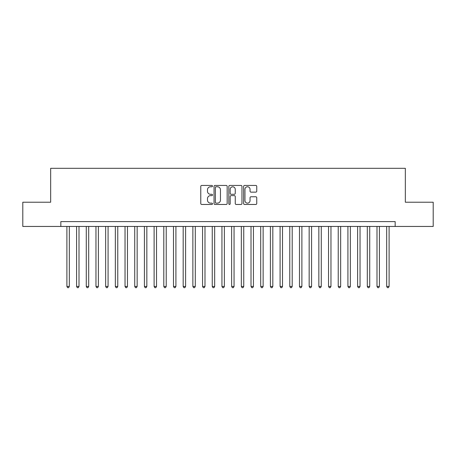 <?xml version="1.0" encoding="UTF-8"?>
<svg xmlns="http://www.w3.org/2000/svg" width="456" height="456" viewBox="0 0 456 456"><rect width="100%" height="100%" fill="white"/><g stroke="black" fill="none" stroke-linecap="round" stroke-linejoin="round"><path stroke-width="0.68" d="M212.496 186.111A0.667 0.667 0 0 0 211.829 185.444L201.723 185.444A0.952 0.952 0 0 0 200.771 186.396L200.771 203.513A0.952 0.952 0 0 0 201.723 204.465L211.829 204.465A0.667 0.667 0 0 0 212.496 203.803A0.667 0.667 0 0 0 211.829 203.137L210.524 203.137A3.044 3.044 0 0 1 207.48 200.093L207.48 198.662A3.044 3.044 0 0 1 210.524 195.618L211.829 195.618A0.667 0.667 0 0 0 212.496 194.957A0.667 0.667 0 0 0 211.829 194.29L210.524 194.29A3.044 3.044 0 0 1 207.48 191.246L207.48 189.816A3.044 3.044 0 0 1 210.524 186.772L211.829 186.772A0.667 0.667 0 0 0 212.496 186.111M255.799 192.147A0.952 0.952 0 0 0 256.751 191.195L256.751 186.396A0.952 0.952 0 0 0 255.799 185.444L244.576 185.444A0.952 0.952 0 0 0 243.624 186.396L243.624 203.513A0.952 0.952 0 0 0 244.576 204.465L255.799 204.465A0.952 0.952 0 0 0 256.751 203.513L256.751 197.716A0.952 0.952 0 0 0 255.799 196.764L250.994 196.764A0.952 0.952 0 0 0 250.042 197.716L250.042 200.589A2.542 2.542 0 0 1 247.5 203.137A2.542 2.542 0 0 1 244.957 200.589L244.957 189.32A2.542 2.542 0 0 1 247.5 186.772A2.542 2.542 0 0 1 250.042 189.32L250.042 191.195A0.952 0.952 0 0 0 250.994 192.147L255.799 192.147M60.836 226.45L22.8 226.45L22.8 202.225L50.662 202.225L50.662 168.304L405.338 168.304L405.338 202.225L433.2 202.225L433.2 226.45L395.164 226.45L395.164 221.605L60.836 221.605L60.836 226.45L395.164 226.45M227.168 186.396A0.952 0.952 0 0 0 226.216 185.444L214.993 185.444A0.952 0.952 0 0 0 214.041 186.396L214.041 203.513A0.952 0.952 0 0 0 214.993 204.465L226.216 204.465A0.952 0.952 0 0 0 227.168 203.513L227.168 186.396M229.784 185.444L241.007 185.444A0.952 0.952 0 0 1 241.959 186.396L241.959 203.513A0.952 0.952 0 0 1 241.007 204.465L236.202 204.465A0.952 0.952 0 0 1 235.25 203.513L235.25 196.57A0.952 0.952 0 0 0 234.304 195.618L231.118 195.618A0.952 0.952 0 0 0 230.166 196.57L230.166 203.803A0.667 0.667 0 0 1 229.499 204.465A0.667 0.667 0 0 1 228.832 203.803L228.832 186.396A0.952 0.952 0 0 1 229.784 185.444M216.041 186.772A0.667 0.667 0 0 0 215.374 187.439L215.374 202.47A0.667 0.667 0 0 0 216.041 203.137L217.415 203.137A3.044 3.044 0 0 0 220.459 200.093L220.459 189.816A3.044 3.044 0 0 0 217.415 186.772L216.041 186.772M235.25 189.365A2.542 2.542 0 0 0 232.708 186.823A2.542 2.542 0 0 0 230.166 189.365L230.166 193.338A0.952 0.952 0 0 0 231.118 194.29L234.304 194.29A0.952 0.952 0 0 0 235.25 193.338L235.25 189.365M66.895 226.45L66.895 286.436L69.318 286.436L69.318 226.45M69.318 286.436L68.588 287.696L67.619 287.696L66.895 286.436M76.585 226.45L76.585 286.436L79.008 286.436L79.008 226.45M79.008 286.436L78.278 287.696L77.309 287.696L76.585 286.436M86.275 226.45L86.275 286.436L88.698 286.436L88.698 226.45M88.698 286.436L87.968 287.696L86.999 287.696L86.275 286.436M95.965 226.45L95.965 286.436L98.388 286.436L98.388 226.45M98.388 286.436L97.658 287.696L96.689 287.696L95.965 286.436M105.655 226.45L105.655 286.436L108.078 286.436L108.078 226.45M108.078 286.436L107.354 287.696L106.385 287.696L105.655 286.436M115.345 226.45L115.345 286.436L117.768 286.436L117.768 226.45M117.768 286.436L117.044 287.696L116.075 287.696L115.345 286.436M125.035 226.45L125.035 286.436L127.458 286.436L127.458 226.45M127.458 286.436L126.734 287.696L125.765 287.696L125.035 286.436M134.725 226.45L134.725 286.436L137.148 286.436L137.148 226.45M137.148 286.436L136.424 287.696L135.455 287.696L134.725 286.436M144.415 226.45L144.415 286.436L146.843 286.436L146.843 226.45M146.843 286.436L146.114 287.696L145.145 287.696L144.415 286.436M154.111 226.45L154.111 286.436L156.533 286.436L156.533 226.45M156.533 286.436L155.804 287.696L154.835 287.696L154.111 286.436M163.801 226.45L163.801 286.436L166.223 286.436L166.223 226.45M166.223 286.436L165.494 287.696L164.525 287.696L163.801 286.436M173.491 226.45L173.491 286.436L175.913 286.436L175.913 226.45M175.913 286.436L175.184 287.696L174.215 287.696L173.491 286.436M183.181 226.45L183.181 286.436L185.603 286.436L185.603 226.45M185.603 286.436L184.874 287.696L183.905 287.696L183.181 286.436M192.871 226.45L192.871 286.436L195.293 286.436L195.293 226.45M195.293 286.436L194.57 287.696L193.6 287.696L192.871 286.436M202.561 226.45L202.561 286.436L204.983 286.436L204.983 226.45M204.983 286.436L204.26 287.696L203.29 287.696L202.561 286.436M212.251 226.45L212.251 286.436L214.673 286.436L214.673 226.45M214.673 286.436L213.95 287.696L212.98 287.696L212.251 286.436M221.941 226.45L221.941 286.436L224.363 286.436L224.363 226.45M224.363 286.436L223.639 287.696L222.67 287.696L221.941 286.436M231.637 226.45L231.637 286.436L234.059 286.436L234.059 226.45M234.059 286.436L233.329 287.696L232.36 287.696L231.637 286.436M241.327 226.45L241.327 286.436L243.749 286.436L243.749 226.45M243.749 286.436L243.019 287.696L242.05 287.696L241.327 286.436M251.017 226.45L251.017 286.436L253.439 286.436L253.439 226.45M253.439 286.436L252.709 287.696L251.74 287.696L251.017 286.436M260.707 226.45L260.707 286.436L263.129 286.436L263.129 226.45M263.129 286.436L262.399 287.696L261.43 287.696L260.707 286.436M270.397 226.45L270.397 286.436L272.819 286.436L272.819 226.45M272.819 286.436L272.095 287.696L271.126 287.696L270.397 286.436M280.087 226.45L280.087 286.436L282.509 286.436L282.509 226.45M282.509 286.436L281.785 287.696L280.816 287.696L280.087 286.436M289.777 226.45L289.777 286.436L292.199 286.436L292.199 226.45M292.199 286.436L291.475 287.696L290.506 287.696L289.777 286.436M299.467 226.45L299.467 286.436L301.889 286.436L301.889 226.45M301.889 286.436L301.165 287.696L300.196 287.696L299.467 286.436M309.157 226.45L309.157 286.436L311.585 286.436L311.585 226.45M311.585 286.436L310.855 287.696L309.886 287.696L309.157 286.436M318.852 226.45L318.852 286.436L321.275 286.436L321.275 226.45M321.275 286.436L320.545 287.696L319.576 287.696L318.852 286.436M328.542 226.45L328.542 286.436L330.965 286.436L330.965 226.45M330.965 286.436L330.235 287.696L329.266 287.696L328.542 286.436M338.232 226.45L338.232 286.436L340.655 286.436L340.655 226.45M340.655 286.436L339.925 287.696L338.956 287.696L338.232 286.436M347.922 226.45L347.922 286.436L350.345 286.436L350.345 226.45M350.345 286.436L349.615 287.696L348.646 287.696L347.922 286.436M357.612 226.45L357.612 286.436L360.035 286.436L360.035 226.45M360.035 286.436L359.311 287.696L358.342 287.696L357.612 286.436M367.302 226.45L367.302 286.436L369.725 286.436L369.725 226.45M369.725 286.436L369.001 287.696L368.032 287.696L367.302 286.436M376.992 226.45L376.992 286.436L379.415 286.436L379.415 226.45M379.415 286.436L378.691 287.696L377.722 287.696L376.992 286.436M386.682 226.45L386.682 286.436L389.105 286.436L389.105 226.45M389.105 286.436L388.381 287.696L387.412 287.696L386.682 286.436"/></g></svg>
